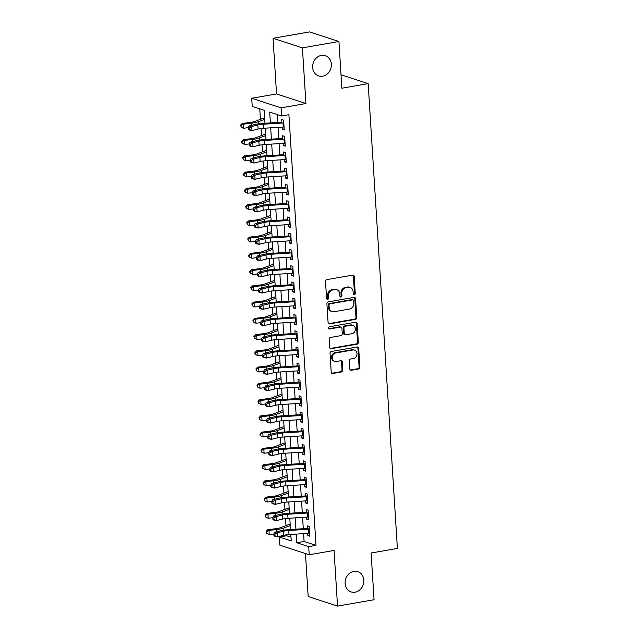 <?xml version="1.0" encoding="UTF-8"?>
<svg xmlns="http://www.w3.org/2000/svg" width="638" height="638" viewBox="0 0 638 638"><rect width="100%" height="100%" fill="white"/><g stroke="black" fill="none" stroke-linecap="round" stroke-linejoin="round"><path stroke-width="0.96" d="M354.313 294.708A1.14 0.989 108.1 0 0 355.246 293.416L354.178 276.469A1.635 1.412 108.1 0 0 352.647 275.122L326.839 279.627A1.635 1.412 108.1 0 0 325.508 281.47L326.576 298.417A1.14 0.989 108.1 0 0 328.586 298.066L328.442 295.873A5.232 4.522 108.1 0 1 332.709 289.971L334.862 289.596A5.232 4.522 108.1 0 1 336.808 289.724A5.232 4.522 108.1 0 1 339.767 293.903L339.902 296.096A1.14 0.989 108.1 0 0 341.912 295.745L341.777 293.552A5.232 4.522 108.1 0 1 346.043 287.642L348.189 287.267A5.232 4.522 108.1 0 1 350.134 287.403A5.232 4.522 108.1 0 1 353.101 291.574L353.237 293.767A1.14 0.989 108.1 0 0 354.313 294.708M353.524 294.445A1.14 0.989 108.1 0 0 354.449 293.153L353.38 276.206A1.635 1.412 108.1 0 0 352.83 275.106M326.863 299.102A1.14 0.989 108.1 0 0 327.788 297.81L327.653 295.617L328.442 295.873M340.19 296.774A1.14 0.989 108.1 0 0 341.123 295.482L340.979 293.289L341.777 293.552M353.811 571.385A10.655 9.219 108.1 0 0 345.198 581.154A10.655 9.219 108.1 0 0 351.155 591.92A10.655 9.219 108.1 0 0 355.119 592.192A10.655 9.219 108.1 0 0 363.74 582.422A10.655 9.219 108.1 0 0 357.774 571.656A10.655 9.219 108.1 0 0 353.811 571.385M321.353 55.41A10.655 9.219 108.1 0 0 312.732 65.18A10.655 9.219 108.1 0 0 318.689 75.946A10.655 9.219 108.1 0 0 322.661 76.209A10.655 9.219 108.1 0 0 331.274 66.44A10.655 9.219 108.1 0 0 325.316 55.681A10.655 9.219 108.1 0 0 321.353 55.41M349.776 368.916A1.635 1.412 108.1 0 0 351.315 370.263L358.548 368.995A1.635 1.412 108.1 0 0 359.88 367.153L358.7 348.332A1.635 1.412 108.1 0 0 357.168 346.984L331.361 351.49A1.635 1.412 108.1 0 0 330.029 353.332L331.218 372.153A1.635 1.412 108.1 0 0 332.749 373.501L341.489 371.978A1.635 1.412 108.1 0 0 342.821 370.128L342.319 362.073A1.635 1.412 108.1 0 0 340.788 360.725L336.449 361.483A4.37 3.78 108.1 0 1 334.822 361.371A4.37 3.78 108.1 0 1 332.374 356.961A4.37 3.78 108.1 0 1 335.915 352.95L352.894 349.991A4.37 3.78 108.1 0 1 354.521 350.095A4.37 3.78 108.1 0 1 356.969 354.513A4.37 3.78 108.1 0 1 353.436 358.524L350.605 359.019A1.635 1.412 108.1 0 0 349.273 360.861L349.776 368.916M303.6 533.647L304.095 541.479L316.001 545.37L308.704 546.646L309.215 554.773L279.843 545.171L279.332 537.044L291.239 540.936L290.832 534.453M338.93 41.502L302.42 47.874L273.048 38.272L309.558 31.9L338.93 41.502L341.864 88.219L368.158 83.634L397.394 548.417L371.109 553.01L374.051 599.728L337.542 606.1L334.041 550.442L309.215 554.773M273.048 38.272L276.549 93.93L305.921 103.531L302.42 47.874M305.921 103.531L281.095 107.862L281.605 115.988L269.699 112.097L270.376 122.895M316.001 545.37L288.91 114.712L281.605 115.988M355.43 319.391A1.635 1.412 108.1 0 0 356.762 317.541L355.581 298.72A1.635 1.412 108.1 0 0 354.042 297.372L328.243 301.878A1.635 1.412 108.1 0 0 326.911 303.72L328.091 322.549A1.635 1.412 108.1 0 0 329.631 323.889L355.43 319.391L354.632 319.128A1.635 1.412 108.1 0 0 355.964 317.285L354.784 298.464A1.635 1.412 108.1 0 0 354.234 297.356M357.136 323.522L358.325 342.351A1.635 1.412 108.1 0 1 356.993 344.193L331.186 348.699A1.635 1.412 108.1 0 1 329.655 347.351L329.144 339.296A1.635 1.412 108.1 0 1 330.484 337.446L340.947 335.62A1.635 1.412 108.1 0 0 342.279 333.778L341.944 328.434A1.635 1.412 108.1 0 0 340.405 327.087L329.511 328.993A1.14 0.989 108.1 0 1 329.375 326.76L355.605 322.182A1.635 1.412 108.1 0 1 357.136 323.522L356.347 323.267L357.527 342.088L358.325 342.351M305.466 553.545L308.17 596.498L337.542 606.1M282.108 127.106L282.243 129.251L284.229 129.897L283.615 120.143L281.629 119.497L281.852 123.038M283.128 143.359L283.264 145.496L285.25 146.15L284.636 136.396L282.65 135.75L282.873 139.291M284.149 159.604L284.285 161.749L286.271 162.403L285.657 152.649L283.671 152.004L283.894 155.544M285.178 175.857L285.314 178.002L287.291 178.648L286.677 168.903L284.7 168.249L284.923 171.797M286.199 192.11L286.334 194.255L288.32 194.901L287.706 185.148L285.72 184.502L285.944 188.05M287.22 208.363L287.355 210.508L289.341 211.154L288.727 201.401L286.741 200.755L286.964 204.296M288.24 224.616L288.376 226.753L290.362 227.407L289.748 217.654L287.762 217.008L287.985 220.549M289.261 240.861L289.397 243.006L291.383 243.652L290.769 233.907L288.783 233.253L289.006 236.802M290.29 257.114L290.426 259.259L292.403 259.905L291.789 250.16L289.811 249.506L290.035 253.055M291.311 273.367L291.446 275.512L293.432 276.158L292.818 266.405L290.832 265.759L291.056 269.3M292.332 289.62L292.467 291.757L294.453 292.411L293.839 282.658L291.853 282.012L292.076 285.553M293.352 305.865L293.488 308.01L295.474 308.664L294.86 298.911L292.874 298.265L293.097 301.806M294.373 322.118L294.509 324.264L296.495 324.909L295.88 315.164L293.895 314.51L294.118 318.059M295.402 338.371L295.538 340.517L297.515 341.163L296.901 331.409L294.923 330.763L295.147 334.304M296.423 354.624L296.558 356.762L298.544 357.416L297.93 347.662L295.944 347.016L296.168 350.557M297.444 370.869L297.579 373.015L299.565 373.669L298.951 363.915L296.965 363.269L297.188 366.81M298.464 387.122L298.6 389.268L300.586 389.914L299.972 380.168L297.986 379.514L298.209 383.063M299.485 403.375L299.621 405.521L301.607 406.167L300.992 396.413L299.007 395.767L299.23 399.316M300.514 419.629L300.65 421.774L302.627 422.42L302.021 412.666L300.035 412.02L300.259 415.561M301.535 435.882L301.67 438.019L303.656 438.673L303.042 428.919L301.056 428.273L301.28 431.814M302.556 452.127L302.691 454.272L304.677 454.918L304.063 445.172L302.077 444.519L302.3 448.067M303.576 468.38L303.712 470.525L305.698 471.171L305.084 461.426L303.098 460.772L303.321 464.32M304.605 484.633L304.733 486.778L306.719 487.424L306.104 477.671L304.119 477.025L304.342 480.566M305.626 500.886L305.761 503.023L307.739 503.677L307.133 493.924L305.147 493.278L305.371 496.819M306.647 517.131L306.782 519.276L308.768 519.93L308.154 510.177L306.168 509.531L306.392 513.072M277.235 114.561L277.729 122.432M278.04 127.361L278.75 138.677M279.061 143.614L279.779 154.93M280.09 159.867L280.8 171.183M281.111 176.12L281.821 187.436M282.132 192.365L282.841 203.681M283.152 208.618L283.862 219.935M284.173 224.871L284.891 236.188M285.202 241.124L285.912 252.441M286.223 257.369L286.933 268.694M287.244 273.622L287.953 284.939M288.264 289.875L288.974 301.192M289.285 306.128L290.003 317.445M290.314 322.373L291.024 333.698M291.335 338.626L292.044 349.943M292.356 354.88L293.065 366.196M293.376 371.133L294.094 382.449M294.397 387.386L295.115 398.702M295.426 403.631L296.136 414.947M296.447 419.884L297.156 431.2M297.467 436.137L298.177 447.453M298.488 452.39L299.206 463.706M299.509 468.635L300.227 479.959M300.538 484.888L301.248 496.205M301.559 501.141L302.268 512.458M302.579 517.394L303.289 528.711M307.668 533.384L307.803 535.529L309.789 536.175L309.175 526.43L307.189 525.776L307.412 529.325M259.77 108.851L260.432 119.338M261.006 128.517L261.452 135.591M262.035 144.77L262.473 151.844M263.055 161.023L263.502 168.089M264.076 177.276L264.523 184.342M265.097 193.521L265.544 200.595M266.118 209.774L266.564 216.848M267.147 226.027L267.585 233.093M268.167 242.281L268.614 249.346M269.188 258.526L269.635 265.599M270.209 274.779L270.656 281.852M271.23 291.032L271.676 298.098M272.259 307.285L272.697 314.351M273.279 323.538L273.726 330.604M274.3 339.783L274.747 346.857M275.321 356.036L275.768 363.11M276.342 372.289L276.788 379.355M277.37 388.542L277.809 395.608M278.391 404.787L278.838 411.861M279.412 421.04L279.859 428.114M280.433 437.293L280.88 444.359M281.454 453.546L281.9 460.612M282.482 469.799L282.921 476.865M283.503 486.044L283.95 493.118M284.524 502.297L284.971 509.363M285.545 518.55L285.991 525.616M286.574 534.803L286.629 535.768L291 537.204M368.158 83.634L341.019 74.766M286.629 535.768L279.332 537.044M264.961 123.238L264.14 110.278L252.233 106.386L251.723 98.26L281.095 107.862M276.549 93.93L251.723 98.26M296.247 534.11L296.798 542.755L308.704 546.646M270.687 127.831L271.397 139.148M271.708 144.076L272.426 155.401M272.737 160.329L273.447 171.646M273.758 176.582L274.468 187.899M274.779 192.835L275.488 204.152M275.799 209.089L276.517 220.405M276.82 225.334L277.538 236.65M277.849 241.587L278.559 252.903M278.87 257.84L279.58 269.156M279.891 274.093L280.6 285.409M280.911 290.338L281.629 301.662M281.932 306.591L282.65 317.907M282.961 322.844L283.671 334.16M283.982 339.097L284.692 350.414M285.003 355.342L285.712 366.667M286.023 371.595L286.741 382.912M287.044 387.848L287.762 399.165M288.073 404.101L288.783 415.418M289.094 420.354L289.804 431.671M290.115 436.599L290.824 447.916M291.135 452.852L291.853 464.169M292.164 469.105L292.874 480.422M293.185 485.358L293.895 496.675M294.206 501.604L294.916 512.928M295.227 517.857L295.936 529.173M290.521 529.516L289.804 518.2M289.493 513.271L288.783 501.946M288.472 497.018L287.762 485.701M287.451 480.765L286.741 469.448M286.43 464.512L285.72 453.195M285.409 448.267L284.692 436.942M284.381 432.014L283.671 420.697M283.36 415.761L282.65 404.444M282.339 399.508L281.629 388.191M281.318 383.255L280.608 371.938M280.297 367.01L279.58 355.693M279.269 350.756L278.559 339.44M278.248 334.503L277.538 323.187M277.227 318.25L276.517 306.934M276.206 302.005L275.488 290.681M275.185 285.752L274.468 274.436M274.157 269.499L273.447 258.183M273.136 253.246L272.426 241.93M272.115 236.993L271.405 225.677M271.094 220.748L270.376 209.431M270.073 204.495L269.356 193.178M269.045 188.242L268.335 176.925M268.024 171.989L267.314 160.672M267.003 155.744L266.293 144.419M265.982 139.491L265.264 128.174M304.095 541.479L296.798 542.755M282.243 129.251L284.165 128.916M283.264 145.496L285.186 145.161M284.285 161.749L286.207 161.414M285.314 178.002L287.236 177.667M286.334 194.255L288.256 193.92M287.355 210.508L289.277 210.165M288.376 226.753L290.298 226.418M289.397 243.006L291.319 242.671M290.426 259.259L292.348 258.924M291.446 275.512L293.368 275.177M292.467 291.757L294.389 291.422M293.488 308.01L295.41 307.675M294.509 324.264L296.431 323.929M295.538 340.517L297.46 340.182M296.558 356.762L298.48 356.427M297.579 373.015L299.501 372.68M298.6 389.268L300.522 388.933M299.621 405.521L301.543 405.186M300.65 421.774L302.571 421.439M301.67 438.019L303.592 437.684M302.691 454.272L304.613 453.937M303.712 470.525L305.634 470.19M304.733 486.778L306.663 486.443M305.761 503.023L307.683 502.688M306.782 519.276L308.704 518.941M307.803 535.529L309.725 535.194M350.134 287.403L349.345 287.14A5.232 4.522 108.1 0 0 347.399 287.012L348.189 287.267M340.979 293.289A5.232 4.522 108.1 0 1 345.246 287.387L347.399 287.012M336.808 289.724L336.011 289.469A5.232 4.522 108.1 0 0 334.065 289.333L334.862 289.596M327.653 295.617A5.232 4.522 108.1 0 1 331.919 289.708L334.065 289.333M328.642 323.649A1.635 1.412 108.1 0 0 328.833 323.633L354.632 319.128M353.683 300.825A1.14 0.989 108.1 0 0 352.607 299.884L329.958 303.84A1.14 0.989 108.1 0 0 329.025 305.124L329.168 307.444A5.232 4.522 108.1 0 0 332.135 311.615A5.232 4.522 108.1 0 0 334.081 311.743L349.56 309.039A5.232 4.522 108.1 0 0 353.827 303.138L353.683 300.825M353.029 299.916L352.24 299.653A1.14 0.989 108.1 0 0 351.817 299.621L352.607 299.884M332.135 311.615L331.337 311.352A5.232 4.522 108.1 0 1 328.379 307.181L328.235 304.868A1.14 0.989 108.1 0 1 329.168 303.576L351.817 299.621M330.205 348.452A1.635 1.412 108.1 0 0 330.396 348.436L356.195 343.938A1.635 1.412 108.1 0 0 357.527 342.088M341.019 327.135L340.221 326.871A1.635 1.412 108.1 0 0 339.615 326.831L328.722 328.729L329.511 328.993M351.801 333.73A4.37 3.78 108.1 0 0 355.334 329.718A4.37 3.78 108.1 0 0 352.894 325.308A4.37 3.78 108.1 0 0 351.267 325.197L345.278 326.241A1.635 1.412 108.1 0 0 343.946 328.084L344.281 333.427A1.635 1.412 108.1 0 0 345.82 334.775L351.801 333.73M352.894 325.308L352.096 325.045A4.37 3.78 108.1 0 0 350.469 324.933L351.267 325.197M345.206 334.735L344.416 334.471A1.635 1.412 108.1 0 1 343.491 333.172L343.156 327.828A1.635 1.412 108.1 0 1 344.488 325.978L350.469 324.933M356.347 323.267A1.635 1.412 108.1 0 0 355.797 322.158M354.521 350.095L353.731 349.839A4.37 3.78 108.1 0 0 352.104 349.728L352.894 349.991M334.822 361.371L334.025 361.116A4.37 3.78 108.1 0 1 331.585 356.698A4.37 3.78 108.1 0 1 335.117 352.694L352.104 349.728M331.768 373.262A1.635 1.412 108.1 0 0 331.951 373.238L340.7 371.715A1.635 1.412 108.1 0 0 342.032 369.873L341.521 361.818A1.635 1.412 108.1 0 0 340.971 360.709M350.326 370.024A1.635 1.412 108.1 0 0 350.517 370L357.759 368.74A1.635 1.412 108.1 0 0 359.09 366.89L357.902 348.069A1.635 1.412 108.1 0 0 357.352 346.968M264.611 117.775L254.745 121.459A8.326 1.747 176.4 0 1 250.096 122.456L242.273 123.389L243.397 124.163L251.213 123.23A12.489 2.616 -3.6 0 0 258.199 121.738L264.714 119.306M241.052 125.391L240.606 125.088L241.156 127.018L241.052 125.391L243.397 124.163L243.652 128.222L248.302 127.672M243.652 128.222L241.156 127.018M240.606 125.088L242.273 123.389M284.046 126.97A5.83 1.22 176.4 0 1 283.256 127.034L263.454 128.286A8.326 1.747 -3.6 0 0 258.087 129.043L251.994 130.543L249.243 130.048L248.373 129.378L249.466 129.57L249.362 127.951L248.27 127.752L248.373 129.378M283.79 122.911A5.83 1.22 176.4 0 1 283.001 122.967L263.199 124.227A8.326 1.747 -3.6 0 0 257.832 124.984L251.731 126.476L251.994 130.543L249.466 129.57M249.362 127.951L251.731 126.476L248.987 125.989L255.088 124.49A12.489 2.616 176.4 0 1 263.135 123.357L281.797 122.169M283.743 122.241L283.24 122.073M248.987 125.989L248.27 127.752M265.639 134.028L255.774 137.712A8.326 1.747 176.4 0 1 251.117 138.701L243.293 139.634L244.418 140.408L252.241 139.475A12.489 2.616 -3.6 0 0 259.227 137.991L265.735 135.559M242.073 141.644L241.627 141.333L241.73 142.96L242.177 143.271L242.073 141.644L244.418 140.408L244.673 144.475L249.322 143.917M244.673 144.475L242.177 143.271M241.627 141.333L243.293 139.634M266.66 150.273L256.795 153.965A8.326 1.747 176.4 0 1 252.138 154.954L244.314 155.887L245.439 156.661L253.262 155.728A12.489 2.616 -3.6 0 0 260.248 154.244L266.756 151.812M243.102 157.897L242.647 157.586L243.198 159.524L243.102 157.897L245.439 156.661L245.694 160.728L250.343 160.17M245.694 160.728L243.198 159.524M242.647 157.586L244.314 155.887M267.681 166.526L257.816 170.218A8.326 1.747 176.4 0 1 253.158 171.207L245.335 172.14L246.459 172.914L254.283 171.981A12.489 2.616 -3.6 0 0 261.269 170.498L267.777 168.057M244.123 174.15L243.668 173.839L243.772 175.466L244.226 175.777L244.123 174.15L246.459 172.914L246.715 176.973L251.372 176.423M246.715 176.973L244.226 175.777M243.668 173.839L245.335 172.14M268.702 182.779L258.837 186.471A8.326 1.747 176.4 0 1 254.179 187.46L246.364 188.393L247.48 189.167L255.304 188.234A12.489 2.616 -3.6 0 0 262.29 186.751L268.797 184.31M245.144 190.403L244.697 190.092L244.793 191.711L245.247 192.022L245.144 190.403L247.48 189.167L247.743 193.226L252.393 192.676M247.743 193.226L245.247 192.022M244.697 190.092L246.364 188.393M285.066 143.223A5.83 1.22 176.4 0 1 284.277 143.287L264.475 144.539A8.326 1.747 -3.6 0 0 259.108 145.297L253.015 146.796L250.263 146.301L249.394 145.631L250.487 145.823L250.391 144.196L249.291 144.005L249.394 145.631M284.811 139.156A5.83 1.22 176.4 0 1 284.022 139.22L264.22 140.472A8.326 1.747 -3.6 0 0 258.853 141.237L252.76 142.729L253.015 146.796L250.487 145.823M250.391 144.196L252.76 142.729L250.008 142.242L256.109 140.743A12.489 2.616 176.4 0 1 264.156 139.602L282.817 138.422M284.771 138.486L284.261 138.326M250.008 142.242L249.291 144.005M286.087 159.476A5.83 1.22 176.4 0 1 285.306 159.532L265.496 160.792A8.326 1.747 -3.6 0 0 260.137 161.55L254.036 163.041L251.292 162.554L250.415 161.877L251.516 162.076L251.412 160.449L250.311 160.258L250.415 161.877M285.832 155.409A5.83 1.22 176.4 0 1 285.05 155.473L265.241 156.725A8.326 1.747 -3.6 0 0 259.881 157.482L253.78 158.982L254.036 163.041L251.516 162.076M251.412 160.449L253.78 158.982L251.037 158.487L257.13 156.996A12.489 2.616 176.4 0 1 265.177 155.855L283.838 154.675M285.792 154.739L285.29 154.579M251.037 158.487L250.311 160.258M287.108 175.721A5.83 1.22 176.4 0 1 286.326 175.785L266.517 177.037A8.326 1.747 -3.6 0 0 261.157 177.803L255.056 179.294L252.313 178.807L251.436 178.13L252.536 178.329L252.433 176.702L251.332 176.503L251.436 178.13M286.853 171.662A5.83 1.22 176.4 0 1 286.071 171.726L266.261 172.978A8.326 1.747 -3.6 0 0 260.902 173.735L254.801 175.235L255.056 179.294L252.536 178.329M252.433 176.702L254.801 175.235L252.058 174.74L258.151 173.249A12.489 2.616 176.4 0 1 266.198 172.108L284.867 170.928M286.813 170.992L286.31 170.825M252.058 174.74L251.332 176.503M288.129 191.974A5.83 1.22 176.4 0 1 287.347 192.038L267.545 193.29A8.326 1.747 -3.6 0 0 262.178 194.048L256.077 195.547L253.334 195.053L252.457 194.383L253.557 194.582L253.453 192.955L252.361 192.756L252.457 194.383M287.874 187.915A5.83 1.22 176.4 0 1 287.092 187.971L267.29 189.231A8.326 1.747 -3.6 0 0 261.923 189.988L255.822 191.488L256.077 195.547L253.557 194.582M253.453 192.955L255.822 191.488L253.079 190.993L259.18 189.494A12.489 2.616 176.4 0 1 267.226 188.362L285.888 187.173M287.834 187.245L287.331 187.078M253.079 190.993L252.361 192.756M269.722 199.032L259.857 202.717A8.326 1.747 176.4 0 1 255.208 203.705L247.384 204.639L248.509 205.412L256.332 204.487A12.489 2.616 -3.6 0 0 263.311 202.996L269.826 200.563M246.164 206.648L245.718 206.337L246.268 208.275L246.164 206.648L248.509 205.412L248.764 209.479L253.414 208.921M248.764 209.479L246.268 208.275M245.718 206.337L247.384 204.639M289.158 208.227A5.83 1.22 176.4 0 1 288.368 208.291L268.566 209.543A8.326 1.747 -3.6 0 0 263.199 210.301L257.106 211.8L254.355 211.306L253.485 210.636L254.578 210.827L254.474 209.208L253.382 209.009L253.485 210.636M288.902 204.168A5.83 1.22 176.4 0 1 288.113 204.224L268.311 205.484A8.326 1.747 -3.6 0 0 262.944 206.241L256.851 207.733L257.106 211.8L254.578 210.827M254.474 209.208L256.851 207.733L254.099 207.246L260.2 205.747A12.489 2.616 176.4 0 1 268.247 204.607L286.909 203.426M288.854 203.498L288.352 203.331M254.099 207.246L253.382 209.009M270.751 215.277L260.886 218.97A8.326 1.747 176.4 0 1 256.229 219.958L248.405 220.892L249.53 221.665L257.353 220.732A12.489 2.616 -3.6 0 0 264.339 219.249L270.847 216.816M247.185 222.901L246.739 222.59L247.289 224.528L247.185 222.901L249.53 221.665L249.785 225.732L254.434 225.174M249.785 225.732L247.289 224.528M246.739 222.59L248.405 220.892M290.178 224.48A5.83 1.22 176.4 0 1 289.389 224.536L269.587 225.796A8.326 1.747 -3.6 0 0 264.22 226.554L258.127 228.053L255.375 227.559L254.506 226.889L255.607 227.08L255.503 225.453L254.403 225.262L254.506 226.889M289.923 220.413A5.83 1.22 176.4 0 1 289.134 220.477L269.332 221.729A8.326 1.747 -3.6 0 0 263.965 222.487L257.872 223.986L258.127 228.053L255.607 227.08M255.503 225.453L257.872 223.986L255.12 223.499L261.221 222A12.489 2.616 176.4 0 1 269.268 220.86L287.929 219.679M289.883 219.743L289.373 219.584M255.12 223.499L254.403 225.262M271.772 231.53L261.907 235.223A8.326 1.747 176.4 0 1 257.25 236.212L249.426 237.145L250.551 237.918L258.374 236.985A12.489 2.616 -3.6 0 0 265.36 235.502L271.868 233.069M248.214 239.154L247.759 238.843L248.31 240.781L248.214 239.154L250.551 237.918L250.806 241.977L255.455 241.427M250.806 241.977L248.31 240.781M247.759 238.843L249.426 237.145M291.199 240.733A5.83 1.22 176.4 0 1 290.418 240.789L270.608 242.049A8.326 1.747 -3.6 0 0 265.249 242.807L259.148 244.298L256.404 243.812L255.527 243.134L256.628 243.333L256.524 241.706L255.423 241.515L255.527 243.134M290.944 236.666A5.83 1.22 176.4 0 1 290.162 236.73L270.353 237.982A8.326 1.747 -3.6 0 0 264.993 238.74L258.892 240.239L259.148 244.298L256.628 243.333M256.524 241.706L258.892 240.239L256.149 239.744L262.242 238.253A12.489 2.616 176.4 0 1 270.289 237.113L288.95 235.932M290.904 235.996L290.402 235.829M256.149 239.744L255.423 241.515M272.793 247.783L262.928 251.476A8.326 1.747 176.4 0 1 258.27 252.465L250.447 253.398L251.571 254.171L259.395 253.238A12.489 2.616 -3.6 0 0 266.381 251.755L272.889 249.314M249.235 255.407L248.78 255.096L248.884 256.723L249.338 257.026L249.235 255.407L251.571 254.171L251.827 258.231L256.484 257.68M251.827 258.231L249.338 257.026M248.78 255.096L250.447 253.398M292.22 256.978A5.83 1.22 176.4 0 1 291.438 257.042L271.629 258.294A8.326 1.747 -3.6 0 0 266.269 259.052L260.168 260.551L257.425 260.065L256.548 259.387L257.648 259.586L257.545 257.959L256.444 257.76L256.548 259.387M291.965 252.919A5.83 1.22 176.4 0 1 291.183 252.975L271.373 254.235A8.326 1.747 -3.6 0 0 266.014 254.993L259.913 256.492L260.168 260.551L257.648 259.586M257.545 257.959L259.913 256.492L257.17 255.998L263.263 254.498A12.489 2.616 176.4 0 1 271.31 253.366L289.979 252.177M291.925 252.249L291.422 252.082M257.17 255.998L256.444 257.76M273.814 264.036L263.949 267.721A8.326 1.747 176.4 0 1 259.291 268.718L251.476 269.651L252.592 270.424L260.416 269.491A12.489 2.616 -3.6 0 0 267.402 268L273.909 265.567M250.256 271.652L249.809 271.349L249.905 272.968L250.359 273.279L250.256 271.652L252.592 270.424L252.855 274.484L257.505 273.925M252.855 274.484L250.359 273.279M249.809 271.349L251.476 269.651M293.249 273.231A5.83 1.22 176.4 0 1 292.459 273.295L272.657 274.547A8.326 1.747 -3.6 0 0 267.29 275.305L261.189 276.804L258.446 276.31L257.569 275.64L258.669 275.831L258.565 274.212L257.473 274.013L257.569 275.64M292.986 269.172A5.83 1.22 176.4 0 1 292.204 269.228L272.402 270.488A8.326 1.747 -3.6 0 0 267.035 271.246L260.934 272.737L261.189 276.804L258.669 275.831M258.565 274.212L260.934 272.737L258.191 272.251L264.291 270.751A12.489 2.616 176.4 0 1 272.338 269.619L291 268.431M292.946 268.502L292.443 268.335M258.191 272.251L257.473 274.013M274.834 280.281L264.977 283.974A8.326 1.747 176.4 0 1 260.32 284.963L252.496 285.896L253.621 286.669L261.444 285.736A12.489 2.616 -3.6 0 0 268.423 284.253L274.938 281.821M251.276 287.905L250.83 287.594L251.38 289.532L251.276 287.905L253.621 286.669L253.876 290.737L258.526 290.178M253.876 290.737L251.38 289.532M250.83 287.594L252.496 285.896M294.27 289.485A5.83 1.22 176.4 0 1 293.48 289.54L273.678 290.8A8.326 1.747 -3.6 0 0 268.311 291.558L262.218 293.057L259.467 292.563L258.597 291.893L259.69 292.084L259.594 290.457L258.494 290.266L258.597 291.893M294.014 285.417A5.83 1.22 176.4 0 1 293.225 285.481L273.423 286.733A8.326 1.747 -3.6 0 0 268.056 287.499L261.963 288.99L262.218 293.057L259.69 292.084M259.594 290.457L261.963 288.99L259.211 288.504L265.312 287.004A12.489 2.616 176.4 0 1 273.359 285.864L292.021 284.684M293.966 284.747L293.464 284.588M259.211 288.504L258.494 290.266M275.863 296.534L265.998 300.227A8.326 1.747 176.4 0 1 261.341 301.216L253.517 302.149L254.642 302.922L262.465 301.989A12.489 2.616 -3.6 0 0 269.451 300.506L275.959 298.074M252.297 304.159L251.851 303.847L252.401 305.785L252.297 304.159L254.642 302.922L254.897 306.99L259.546 306.431M254.897 306.99L252.401 305.785M251.851 303.847L253.517 302.149M295.29 305.738A5.83 1.22 176.4 0 1 294.501 305.793L274.699 307.053A8.326 1.747 -3.6 0 0 269.332 307.811L263.239 309.302L260.487 308.816L259.618 308.138L260.719 308.337L260.615 306.711L259.514 306.519L259.618 308.138M295.035 301.67A5.83 1.22 176.4 0 1 294.246 301.734L274.444 302.986A8.326 1.747 -3.6 0 0 269.076 303.744L262.984 305.243L263.239 309.302L260.719 308.337M260.615 306.711L262.984 305.243L260.232 304.749L266.333 303.257A12.489 2.616 176.4 0 1 274.38 302.117L293.041 300.937M294.995 301L294.493 300.841M260.232 304.749L259.514 306.519M276.884 312.787L267.019 316.48A8.326 1.747 176.4 0 1 262.362 317.469L254.538 318.402L255.663 319.175L263.486 318.242A12.489 2.616 -3.6 0 0 270.472 316.759L276.98 314.319M253.326 320.412L252.871 320.101L253.422 322.031L253.326 320.412L255.663 319.175L255.918 323.235L260.567 322.684M255.918 323.235L253.422 322.031M252.871 320.101L254.538 318.402M296.311 321.983A5.83 1.22 176.4 0 1 295.53 322.046L275.72 323.299A8.326 1.747 -3.6 0 0 270.36 324.064L264.26 325.555L261.516 325.069L260.639 324.391L261.739 324.59L261.636 322.964L260.535 322.764L260.639 324.391M296.056 317.923A5.83 1.22 176.4 0 1 295.274 317.987L275.464 319.239A8.326 1.747 -3.6 0 0 270.105 319.997L264.004 321.496L264.26 325.555L261.739 324.59M261.636 322.964L264.004 321.496L261.261 321.002L267.354 319.51A12.489 2.616 176.4 0 1 275.401 318.37L294.07 317.19M296.016 317.253L295.514 317.086M261.261 321.002L260.535 322.764M297.332 338.236A5.83 1.22 176.4 0 1 296.55 338.299L276.748 339.552A8.326 1.747 -3.6 0 0 271.381 340.309L265.28 341.809L262.537 341.314L261.66 340.644L262.76 340.844L262.657 339.217L261.556 339.017L261.66 340.644M297.077 334.176A5.83 1.22 176.4 0 1 296.295 334.232L276.485 335.492A8.326 1.747 -3.6 0 0 271.126 336.25L265.025 337.741L265.28 341.809L262.76 340.844M262.657 339.217L265.025 337.741L262.282 337.255L268.375 335.755A12.489 2.616 176.4 0 1 276.421 334.623L295.091 333.435M297.037 333.507L296.534 333.339M262.282 337.255L261.556 339.017M298.361 354.489A5.83 1.22 176.4 0 1 297.571 354.553L277.769 355.805A8.326 1.747 -3.6 0 0 272.402 356.562L266.301 358.062L263.558 357.567L262.681 356.897L263.781 357.089L263.677 355.47L262.585 355.27L262.681 356.897M298.098 350.421A5.83 1.22 176.4 0 1 297.316 350.485L277.514 351.745A8.326 1.747 -3.6 0 0 272.147 352.503L266.046 353.994L266.301 358.062L263.781 357.089M263.677 355.47L266.046 353.994L263.303 353.508L269.403 352.009A12.489 2.616 176.4 0 1 277.45 350.868L296.112 349.688M298.058 349.752L297.555 349.592M263.303 353.508L262.585 355.27M277.905 329.041L268.04 332.733A8.326 1.747 176.4 0 1 263.382 333.722L255.559 334.655L256.683 335.428L264.507 334.495A12.489 2.616 -3.6 0 0 271.493 333.012L278.001 330.572M254.347 336.657L253.892 336.354L254.45 338.284L254.347 336.657L256.683 335.428L256.939 339.488L261.596 338.938M256.939 339.488L254.45 338.284M253.892 336.354L255.559 334.655M278.926 345.294L269.061 348.978A8.326 1.747 176.4 0 1 264.403 349.967L256.588 350.9L257.712 351.674L265.528 350.74A12.489 2.616 -3.6 0 0 272.514 349.257L279.021 346.825M255.367 352.91L254.921 352.599L255.017 354.226L255.471 354.537L255.367 352.91L257.712 351.674L257.967 355.741L262.617 355.183M257.967 355.741L255.471 354.537M254.921 352.599L256.588 350.9M279.946 361.539L270.089 365.231A8.326 1.747 176.4 0 1 265.432 366.22L257.608 367.153L258.733 367.927L266.556 366.994A12.489 2.616 -3.6 0 0 273.535 365.51L280.05 363.078M256.388 369.163L255.942 368.852L256.492 370.79L256.388 369.163L258.733 367.927L258.988 371.994L263.638 371.436M258.988 371.994L256.492 370.79M255.942 368.852L257.608 367.153M299.381 370.742A5.83 1.22 176.4 0 1 298.592 370.798L278.79 372.058A8.326 1.747 -3.6 0 0 273.423 372.815L267.33 374.307L264.579 373.82L263.709 373.142L264.802 373.342L264.706 371.715L263.606 371.523L263.709 373.142M299.126 366.675A5.83 1.22 176.4 0 1 298.337 366.738L278.535 367.99A8.326 1.747 -3.6 0 0 273.168 368.748L267.075 370.247L267.33 374.307L264.802 373.342M264.706 371.715L267.075 370.247L264.323 369.753L270.424 368.262A12.489 2.616 176.4 0 1 278.471 367.121L297.133 365.941M299.078 366.005L298.576 365.845M264.323 369.753L263.606 371.523M280.975 377.792L271.11 381.484A8.326 1.747 176.4 0 1 266.453 382.473L258.629 383.406L259.754 384.18L267.577 383.247A12.489 2.616 -3.6 0 0 274.563 381.763L281.071 379.331M257.409 385.416L256.962 385.105L257.513 387.043L257.409 385.416L259.754 384.18L260.009 388.239L264.658 387.689M260.009 388.239L257.513 387.043M256.962 385.105L258.629 383.406M300.402 386.987A5.83 1.22 176.4 0 1 299.613 387.051L279.811 388.303A8.326 1.747 -3.6 0 0 274.444 389.068L268.351 390.56L265.599 390.073L264.73 389.395L265.831 389.595L265.727 387.968L264.626 387.768L264.73 389.395M300.147 382.928A5.83 1.22 176.4 0 1 299.358 382.991L279.556 384.243A8.326 1.747 -3.6 0 0 274.188 385.001L268.096 386.5L268.351 390.56L265.831 389.595M265.727 387.968L268.096 386.5L265.344 386.006L271.445 384.515A12.489 2.616 176.4 0 1 279.492 383.374L298.153 382.194M300.107 382.258L299.605 382.09M265.344 386.006L264.626 387.768M281.996 394.045L272.131 397.737A8.326 1.747 176.4 0 1 267.474 398.726L259.65 399.659L260.775 400.433L268.598 399.5A12.489 2.616 -3.6 0 0 275.584 398.016L282.092 395.576M258.438 401.669L257.983 401.358L258.534 403.288L258.438 401.669L260.775 400.433L261.03 404.492L265.687 403.942M261.03 404.492L258.534 403.288M257.983 401.358L259.65 399.659M301.423 403.24A5.83 1.22 176.4 0 1 300.642 403.304L280.832 404.556A8.326 1.747 -3.6 0 0 275.472 405.313L269.372 406.813L266.628 406.318L265.751 405.648L266.851 405.848L266.748 404.221L265.647 404.021L265.751 405.648M301.168 399.181A5.83 1.22 176.4 0 1 300.386 399.236L280.576 400.497A8.326 1.747 -3.6 0 0 275.217 401.254L269.116 402.753L269.372 406.813L266.851 405.848M266.748 404.221L269.116 402.753L266.373 402.259L272.466 400.76A12.489 2.616 176.4 0 1 280.513 399.627L299.182 398.439M301.128 398.511L300.626 398.343M266.373 402.259L265.647 404.021M283.017 410.298L273.152 413.982A8.326 1.747 176.4 0 1 268.494 414.979L260.671 415.904L261.795 416.686L269.619 415.753A12.489 2.616 -3.6 0 0 276.605 414.261L283.113 411.829M259.459 417.914L259.004 417.611L259.562 419.541L259.459 417.914L261.795 416.686L262.051 420.745L266.708 420.187M262.051 420.745L259.562 419.541M259.004 417.611L260.671 415.904M302.444 419.493A5.83 1.22 176.4 0 1 301.662 419.557L281.86 420.809A8.326 1.747 -3.6 0 0 276.493 421.566L270.392 423.066L267.649 422.571L266.772 421.901L267.872 422.093L267.769 420.474L266.668 420.275L266.772 421.901M302.189 415.434A5.83 1.22 176.4 0 1 301.407 415.49L281.597 416.75A8.326 1.747 -3.6 0 0 276.238 417.507L270.137 418.999L270.392 423.066L267.872 422.093M267.769 420.474L270.137 418.999L267.394 418.512L273.487 417.013A12.489 2.616 176.4 0 1 281.533 415.872L300.203 414.692M302.149 414.764L301.646 414.596M267.394 418.512L266.668 420.275M284.038 426.543L274.173 430.235A8.326 1.747 176.4 0 1 269.515 431.224L261.7 432.157L262.824 432.931L270.64 431.998A12.489 2.616 -3.6 0 0 277.626 430.514L284.133 428.082M260.479 434.167L260.033 433.856L260.129 435.483L260.583 435.794L260.479 434.167L262.824 432.931L263.079 436.998L267.729 436.44M263.079 436.998L260.583 435.794M260.033 433.856L261.7 432.157M303.473 435.746A5.83 1.22 176.4 0 1 302.683 435.802L282.881 437.062A8.326 1.747 -3.6 0 0 277.514 437.82L271.413 439.319L268.67 438.824L267.793 438.154L268.893 438.346L268.789 436.719L267.697 436.528L267.793 438.154M303.217 431.679A5.83 1.22 176.4 0 1 302.428 431.743L282.626 432.995A8.326 1.747 -3.6 0 0 277.259 433.752L271.158 435.252L271.413 439.319L268.893 438.346M268.789 436.719L271.158 435.252L268.415 434.765L274.515 433.266A12.489 2.616 176.4 0 1 282.562 432.125L301.224 430.945M303.17 431.009L302.667 430.849M268.415 434.765L267.697 436.528M285.066 442.796L275.201 446.488A8.326 1.747 176.4 0 1 270.544 447.477L262.72 448.41L263.845 449.184L271.668 448.251A12.489 2.616 -3.6 0 0 278.647 446.767L285.162 444.335M261.5 450.42L261.054 450.109L261.604 452.047L261.5 450.42L263.845 449.184L264.1 453.251L268.75 452.693M264.1 453.251L261.604 452.047M261.054 450.109L262.72 448.41M304.493 451.999A5.83 1.22 176.4 0 1 303.704 452.055L283.902 453.315A8.326 1.747 -3.6 0 0 278.535 454.073L272.442 455.564L269.691 455.077L268.821 454.4L269.914 454.599L269.818 452.972L268.718 452.781L268.821 454.4M304.238 447.932A5.83 1.22 176.4 0 1 303.449 447.996L283.647 449.248A8.326 1.747 -3.6 0 0 278.28 450.005L272.187 451.505L272.442 455.564L269.914 454.599M269.818 452.972L272.187 451.505L269.435 451.01L275.536 449.519A12.489 2.616 176.4 0 1 283.583 448.378L302.245 447.198M304.19 447.262L303.688 447.094M269.435 451.01L268.718 452.781M286.087 459.049L276.222 462.741A8.326 1.747 176.4 0 1 271.565 463.73L263.741 464.663L264.866 465.437L272.689 464.504A12.489 2.616 -3.6 0 0 279.675 463.021L286.183 460.58M262.521 466.673L262.074 466.362L262.178 467.989L262.625 468.292L262.521 466.673L264.866 465.437L265.121 469.496L269.77 468.946M265.121 469.496L262.625 468.292M262.074 466.362L263.741 464.663M305.514 468.244A5.83 1.22 176.4 0 1 304.733 468.308L284.923 469.56A8.326 1.747 -3.6 0 0 279.556 470.318L273.463 471.817L270.719 471.33L269.842 470.653L270.943 470.852L270.839 469.225L269.738 469.026L269.842 470.653M305.259 464.185A5.83 1.22 176.4 0 1 304.47 464.249L284.668 465.501A8.326 1.747 -3.6 0 0 279.3 466.258L273.208 467.758L273.463 471.817L270.943 470.852M270.839 469.225L273.208 467.758L270.456 467.263L276.557 465.764A12.489 2.616 176.4 0 1 284.604 464.631L303.265 463.443M305.219 463.515L304.717 463.347M270.456 467.263L269.738 469.026M287.108 475.302L277.243 478.986A8.326 1.747 176.4 0 1 272.586 479.983L264.762 480.916L265.886 481.69L273.71 480.757A12.489 2.616 -3.6 0 0 280.696 479.266L287.204 476.833M263.55 482.918L263.095 482.615L263.646 484.545L263.55 482.918L265.886 481.69L266.142 485.749L270.799 485.191M266.142 485.749L263.646 484.545M263.095 482.615L264.762 480.916M306.535 484.497A5.83 1.22 176.4 0 1 305.754 484.561L285.944 485.813A8.326 1.747 -3.6 0 0 280.584 486.571L274.484 488.07L271.74 487.576L270.863 486.906L271.963 487.097L271.86 485.478L270.759 485.279L270.863 486.906M306.28 480.438A5.83 1.22 176.4 0 1 305.498 480.494L285.688 481.754A8.326 1.747 -3.6 0 0 280.329 482.511L274.228 484.003L274.484 488.07L271.963 487.097M271.86 485.478L274.228 484.003L271.485 483.516L277.578 482.017A12.489 2.616 176.4 0 1 285.625 480.885L304.294 479.696M306.24 479.768L305.738 479.601M271.485 483.516L270.759 485.279M288.129 491.555L278.264 495.24A8.326 1.747 176.4 0 1 273.606 496.228L265.783 497.161L266.907 497.935L274.731 497.002A12.489 2.616 -3.6 0 0 281.717 495.519L288.224 493.086M264.571 499.171L264.116 498.86L264.674 500.798L264.571 499.171L266.907 497.935L267.163 502.002L271.82 501.444M267.163 502.002L264.674 500.798M264.116 498.86L265.783 497.161M289.15 507.8L279.284 511.493A8.326 1.747 176.4 0 1 274.635 512.481L266.812 513.415L267.936 514.188L275.752 513.255A12.489 2.616 -3.6 0 0 282.738 511.772L289.245 509.339M265.591 515.424L265.145 515.113L265.249 516.74L265.695 517.051L265.591 515.424L267.936 514.188L268.191 518.255L272.841 517.697M268.191 518.255L265.695 517.051M265.145 515.113L266.812 513.415M290.178 524.053L280.313 527.746A8.326 1.747 176.4 0 1 275.656 528.735L267.832 529.668L268.957 530.441L276.78 529.508A12.489 2.616 -3.6 0 0 283.758 528.025L290.274 525.584M266.612 531.677L266.166 531.366L266.716 533.304L266.612 531.677L268.957 530.441L269.212 534.5L273.861 533.95M269.212 534.5L266.716 533.304M266.166 531.366L267.832 529.668M307.556 500.75A5.83 1.22 176.4 0 1 306.774 500.814L286.972 502.066A8.326 1.747 -3.6 0 0 281.605 502.824L275.504 504.323L272.761 503.829L271.884 503.159L272.984 503.35L272.881 501.723L271.78 501.532L271.884 503.159M307.301 496.683A5.83 1.22 176.4 0 1 306.519 496.747L286.717 497.999A8.326 1.747 -3.6 0 0 281.35 498.764L275.249 500.256L275.504 504.323L272.984 503.35M272.881 501.723L275.249 500.256L272.506 499.769L278.599 498.27A12.489 2.616 176.4 0 1 286.645 497.13L305.315 495.949M307.261 496.013L306.758 495.854M272.506 499.769L271.78 501.532M308.585 517.003A5.83 1.22 176.4 0 1 307.795 517.059L287.993 518.319A8.326 1.747 -3.6 0 0 282.626 519.077L276.525 520.568L273.782 520.082L272.904 519.404L274.005 519.603L273.901 517.976L272.809 517.785L272.904 519.404M308.329 512.936A5.83 1.22 176.4 0 1 307.54 513L287.738 514.252A8.326 1.747 -3.6 0 0 282.371 515.01L276.27 516.509L276.525 520.568L274.005 519.603M273.901 517.976L276.27 516.509L273.527 516.014L279.627 514.523A12.489 2.616 176.4 0 1 287.674 513.383L306.336 512.202M308.282 512.266L307.779 512.107M273.527 516.014L272.809 517.785M309.605 533.248A5.83 1.22 176.4 0 1 308.816 533.312L289.014 534.564A8.326 1.747 -3.6 0 0 283.647 535.33L277.554 536.821L274.803 536.335L273.933 535.657L275.026 535.856L274.93 534.229L273.83 534.03L273.933 535.657M309.35 529.189A5.83 1.22 176.4 0 1 308.561 529.253L288.759 530.505A8.326 1.747 -3.6 0 0 283.392 531.263L277.299 532.762L277.554 536.821L275.026 535.856M274.93 534.229L277.299 532.762L274.547 532.267L280.648 530.776A12.489 2.616 176.4 0 1 288.695 529.636L307.356 528.455M309.302 528.519L308.8 528.352M274.547 532.267L273.83 534.03M354.449 293.153L355.246 293.416M327.788 297.81L328.586 298.066M341.123 295.482L341.912 295.745M345.246 287.387L346.043 287.642M331.919 289.708L332.709 289.971M353.38 276.206L354.178 276.469M328.833 323.633L329.631 323.889M354.784 298.464L355.581 298.72M355.964 317.285L356.762 317.541M329.168 303.576L329.958 303.84M328.235 304.868L329.025 305.124M328.379 307.181L329.168 307.444M356.195 343.938L356.993 344.193M330.396 348.436L331.186 348.699M339.615 326.831L340.405 327.087M344.488 325.978L345.278 326.241M343.156 327.828L343.946 328.084M343.491 333.172L344.281 333.427M335.117 352.694L335.915 352.95M341.521 361.818L342.319 362.073M342.032 369.873L342.821 370.128M340.7 371.715L341.489 371.978M331.951 373.238L332.749 373.501M357.902 348.069L358.7 348.332M359.09 366.89L359.88 367.153M357.759 368.74L358.548 368.995M350.517 370L351.315 370.263M251.213 123.23L251.356 125.407M258.199 121.738L258.334 123.86M263.454 128.286L263.199 124.227M258.087 129.043L257.832 124.984M283.256 127.034L283.001 122.967M252.241 139.475L252.377 141.66M259.227 137.991L259.355 140.113M253.262 155.728L253.398 157.913M260.248 154.244L260.376 156.366M254.283 171.981L254.418 174.158M261.269 170.498L261.405 172.619M255.304 188.234L255.447 190.411M262.29 186.751L262.425 188.864M264.475 144.539L264.22 140.472M259.108 145.297L258.853 141.237M284.277 143.287L284.022 139.22M265.496 160.792L265.241 156.725M260.137 161.55L259.881 157.482M285.306 159.532L285.05 155.473M266.517 177.037L266.261 172.978M261.157 177.803L260.902 173.735M286.326 175.785L286.071 171.726M267.545 193.29L267.29 189.231M262.178 194.048L261.923 189.988M287.347 192.038L287.092 187.971M256.332 204.487L256.468 206.664M263.311 202.996L263.446 205.117M268.566 209.543L268.311 205.484M263.199 210.301L262.944 206.241M288.368 208.291L288.113 204.224M257.353 220.732L257.489 222.917M264.339 219.249L264.467 221.37M269.587 225.796L269.332 221.729M264.22 226.554L263.965 222.487M289.389 224.536L289.134 220.477M258.374 236.985L258.51 239.17M265.36 235.502L265.488 237.623M270.608 242.049L270.353 237.982M265.249 242.807L264.993 238.74M290.418 240.789L290.162 236.73M259.395 253.238L259.53 255.415M266.381 251.755L266.517 253.868M271.629 258.294L271.373 254.235M266.269 259.052L266.014 254.993M291.438 257.042L291.183 252.975M260.416 269.491L260.559 271.668M267.402 268L267.537 270.121M272.657 274.547L272.402 270.488M267.29 275.305L267.035 271.246M292.459 273.295L292.204 269.228M261.444 285.736L261.58 287.921M268.423 284.253L268.558 286.374M273.678 290.8L273.423 286.733M268.311 291.558L268.056 287.499M293.48 289.54L293.225 285.481M262.465 301.989L262.601 304.174M269.451 300.506L269.579 302.627M274.699 307.053L274.444 302.986M269.332 307.811L269.076 303.744M294.501 305.793L294.246 301.734M263.486 318.242L263.622 320.42M270.472 316.759L270.608 318.872M275.72 323.299L275.464 319.239M270.36 324.064L270.105 319.997M295.53 322.046L295.274 317.987M276.748 339.552L276.485 335.492M271.381 340.309L271.126 336.25M296.55 338.299L296.295 334.232M277.769 355.805L277.514 351.745M272.402 356.562L272.147 352.503M297.571 354.553L297.316 350.485M264.507 334.495L264.642 336.673M271.493 333.012L271.629 335.125M265.528 350.74L265.671 352.926M272.514 349.257L272.649 351.379M266.556 366.994L266.692 369.179M273.535 365.51L273.67 367.632M278.79 372.058L278.535 367.99M273.423 372.815L273.168 368.748M298.592 370.798L298.337 366.738M267.577 383.247L267.713 385.424M274.563 381.763L274.691 383.885M279.811 388.303L279.556 384.243M274.444 389.068L274.188 385.001M299.613 387.051L299.358 382.991M268.598 399.5L268.734 401.677M275.584 398.016L275.72 400.13M280.832 404.556L280.576 400.497M275.472 405.313L275.217 401.254M300.642 403.304L300.386 399.236M269.619 415.753L269.754 417.93M276.605 414.261L276.74 416.383M281.86 420.809L281.597 416.75M276.493 421.566L276.238 417.507M301.662 419.557L301.407 415.49M270.64 431.998L270.783 434.183M277.626 430.514L277.761 432.636M282.881 437.062L282.626 432.995M277.514 437.82L277.259 433.752M302.683 435.802L302.428 431.743M271.668 448.251L271.804 450.436M278.647 446.767L278.782 448.889M283.902 453.315L283.647 449.248M278.535 454.073L278.28 450.005M303.704 452.055L303.449 447.996M272.689 464.504L272.825 466.681M279.675 463.021L279.803 465.134M284.923 469.56L284.668 465.501M279.556 470.318L279.3 466.258M304.733 468.308L304.47 464.249M273.71 480.757L273.846 482.934M280.696 479.266L280.832 481.387M285.944 485.813L285.688 481.754M280.584 486.571L280.329 482.511M305.754 484.561L305.498 480.494M274.731 497.002L274.866 499.187M281.717 495.519L281.852 497.64M275.752 513.255L275.895 515.44M282.738 511.772L282.873 513.893M276.78 529.508L276.916 531.685M283.758 528.025L283.894 530.146M286.972 502.066L286.717 497.999M281.605 502.824L281.35 498.764M306.774 500.814L306.519 496.747M287.993 518.319L287.738 514.252M282.626 519.077L282.371 515.01M307.795 517.059L307.54 513M289.014 534.564L288.759 530.505M283.647 535.33L283.392 531.263M308.816 533.312L308.561 529.253"/></g></svg>
